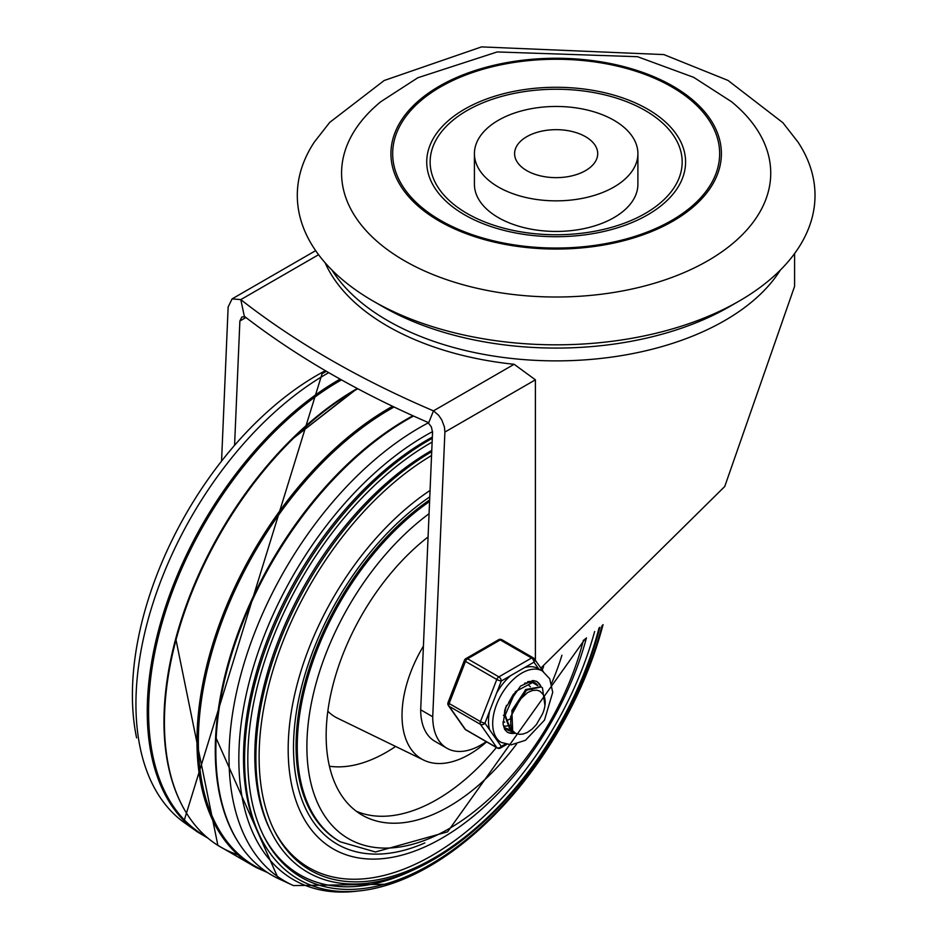 <?xml version="1.0" encoding="UTF-8"?>
<svg xmlns="http://www.w3.org/2000/svg" width="938" height="938" viewBox="0 0 938 938"><rect width="100%" height="100%" fill="white"/><g stroke="black" fill="none" stroke-linecap="round" stroke-linejoin="round"><path stroke-width="1.41" d="M221.556 461.133L228.145 306.925L232.096 298.882L240.796 299.621L318.58 254.714M444.893 432.066L535.399 379.82L514.141 364.284L433.462 410.856L438.632 415.288L441.798 419.954L444.424 426.966L444.893 432.066L432.735 716.761A68.556 39.584 120 0 0 446.934 748.254A68.556 39.584 120 0 0 479.928 745.581L482.484 744.104A68.556 39.584 120 0 0 486.247 741.641M446.934 748.254L434.892 741.301A68.556 39.584 -60 0 1 420.693 709.808L432.735 716.761M420.693 709.808L432.547 432.242L431.351 426.872L427.904 422.381M234.57 445.351L239.882 321.007L241.852 316.985L245.029 316.821M794.568 286.395L724.746 486.494L540.839 668.079M325.111 262.769A238.416 137.652 0 0 0 514.141 364.284M535.399 379.82L535.399 660.34M244.314 316.27A913.366 527.332 0 0 0 428.725 422.733L433.462 410.856A913.366 527.332 180 0 1 240.796 299.621L244.314 316.27M404.43 260.729A214.579 123.886 180 0 1 380.84 101.691L417.832 77.748L497.152 51.953L637.523 56.702L693.674 77.338L731.476 101.691A214.579 123.886 180 0 1 694.378 267.881A214.579 123.886 180 0 1 404.43 260.729M439.324 221.11A165.229 95.395 0 0 0 715.764 178.349A165.229 95.395 0 0 0 513.391 61.509A165.229 95.395 0 0 0 439.324 221.11M373.125 301.051A258.853 149.447 180 0 1 373.113 301.051A258.853 149.447 180 0 1 314.359 142.025L329.719 122.397L384.17 80.504L481.511 46.9L663.881 54.592L727.994 80.422L782.913 122.749L797.957 142.025A258.853 149.447 180 0 1 739.191 301.051A258.853 149.447 180 0 1 373.125 301.051L382.751 306.609L373.113 301.051M739.191 301.051L729.565 306.609A245.228 141.579 180 0 1 382.751 306.609M637.899 153.656L637.899 184.247A81.747 47.193 180 0 1 587.434 227.852A81.747 47.193 180 0 1 498.359 217.616A81.747 47.193 180 0 1 474.417 184.247L474.417 153.656A81.747 47.193 0 0 0 498.359 187.025A81.747 47.193 0 0 0 587.434 197.261A81.747 47.193 0 0 0 637.899 153.656A81.747 47.193 0 0 0 556.152 106.463A81.747 47.193 0 0 0 474.417 153.656M467.042 213.442A126.02 72.754 180 0 1 523.545 91.725A126.02 72.754 180 0 1 677.881 180.835A126.02 72.754 180 0 1 467.042 213.442M440.555 220.395A163.482 94.386 180 0 1 513.848 62.483A163.482 94.386 180 0 1 714.076 178.091A163.482 94.386 180 0 1 440.555 220.395M464.638 214.837A129.432 74.723 180 0 1 522.654 89.825A129.432 74.723 180 0 1 681.176 181.339A129.432 74.723 180 0 1 464.638 214.837M526.769 170.622A41.553 23.989 180 0 1 514.599 153.656A41.553 23.989 180 0 1 556.152 129.667A41.553 23.989 180 0 1 597.705 153.656A41.553 23.989 180 0 1 572.063 175.816A41.553 23.989 180 0 1 526.769 170.622M603.052 624.649A261.104 150.748 -60 0 1 429.205 866.431A261.104 150.748 -60 0 1 260.928 838.103L259.756 835.781A259.58 149.869 -60 0 1 432.348 437.085M260.928 838.103A261.104 150.748 -60 0 1 432.289 438.304M602.161 625.4A258.056 148.99 -60 0 1 430.284 864.566A258.056 148.99 -60 0 1 263.977 836.567A258.056 148.99 -60 0 1 432.125 442.103M411.653 870.722A256.531 148.11 -60 0 1 263.39 835.406M599.921 627.229A250.434 144.593 -60 0 1 432.981 859.9A250.434 144.593 -60 0 1 271.574 832.733L270.402 830.411A248.91 143.713 -60 0 1 431.773 450.392M271.574 832.733A250.434 144.593 -60 0 1 431.715 451.67M599.03 627.956A247.386 142.834 -60 0 1 434.048 858.036A247.386 142.834 -60 0 1 274.611 831.197A247.386 142.834 -60 0 1 431.55 455.505M594.633 631.497A245.873 141.955 -60 0 1 431.902 855.55A245.873 141.955 -60 0 1 274.037 830.036M136.608 737.889A261.104 150.748 -60 0 1 325.38 370.686M428.068 536.97A173.706 100.284 120 0 0 331.9 689.371A173.706 100.284 120 0 0 362.127 815.087A173.706 100.284 120 0 0 448.985 806.492A173.706 100.284 120 0 0 516.545 744.104M551.567 683.439A173.706 100.284 120 0 0 561.921 655.216M356.323 811.253A173.706 100.284 120 0 0 436.944 799.539A173.706 100.284 120 0 0 496.39 747.504M542.199 670.025A173.706 100.284 120 0 0 543.583 666.519M329.437 766.229A151.569 87.504 120 0 0 386.362 752.264A151.569 87.504 120 0 0 395.637 746.449M429.592 501.49A207.767 119.958 120 0 0 305.811 684.705A207.767 119.958 120 0 0 340.283 841.808L339.087 841.116A207.767 119.958 -60 0 1 304.827 683.192A207.767 119.958 -60 0 1 429.663 499.919M327.843 711.215A102.183 58.988 120 0 0 337.41 718.133L423.765 760.132A95.371 55.061 -60 0 1 423.413 646.176M486.623 741.864A95.371 55.061 -60 0 1 469.457 754.34A95.371 55.061 -60 0 1 423.765 760.132M510.342 718.684L506.837 720.689M504.034 721.791L502.885 722.119M510.12 725.309L506.696 726.047M506.063 726.106L503.882 726.059M512.042 729.623L508.759 729.436M508.22 729.307L505.289 728.064M505.254 728.029L507.88 728.932M514.95 732.93L511.409 731.687L505.207 715.143L515.443 691.611L532.561 682.524L537.474 685.514M534.613 683.157L531.846 682.043L524.577 683.239M506.426 705.423L504.351 714.369L510.53 731.183L514.27 732.449M542.797 694.108L539.925 691.212L536.923 690.18L532.491 690.474L527.719 692.49L519.406 699.994L512.699 711.309L526.581 690.145L541.273 686.968L542.445 687.789L544.943 705.552M540.874 686.757L525.89 689.477L511.867 710.523L512.664 730.796L515.63 733.328L519.136 734.325L523.041 734.044L527.25 732.484L532.268 728.955L536.36 724.617L542.305 714.357A21.949 12.675 120 0 0 542.293 693.534M525.386 689.876L510.495 717.089M532.245 690.544L531.658 688.75M530.404 686.768L529.091 685.608M504.761 709.937L504.48 713.232M508.666 702.55L513.555 694.014M503.413 715.319L504.304 714.932M512.699 711.309A26.792 15.465 120 0 0 512.699 730.761M489.636 711.063A41.213 23.79 120 0 0 489.636 729.823L484.946 723.151L501.279 681.047A3.4 1.97 -120 0 0 498.875 676.873L467.57 658.793A3.4 1.97 -120 0 0 465.869 658.628A3.4 3.4 0 0 0 464.392 660.34A3.4 0.715 21.2 0 0 465.483 661.396L496.788 679.464A3.4 0.715 21.2 0 0 501.279 681.047L533.957 662.181A3.4 2.685 -35.1 0 0 534.343 658.828A3.4 2.685 -35.1 0 0 533.64 658.195A3.4 1.97 -60 0 0 533.253 657.843A3.4 1.97 -60 0 0 531.553 658.007A3.4 1.97 60 0 1 533.957 662.181L538.635 668.829A41.213 23.79 120 0 0 538.224 668.595A41.213 23.79 120 0 0 524.577 667.598M484.946 723.151A3.4 0.715 -158.8 0 1 480.455 721.58L449.138 703.5A3.4 0.715 -158.8 0 1 448.059 702.456A3.4 3.4 0 0 0 448.446 705.646A3.4 2.685 -35.1 0 0 449.138 706.279L480.455 724.359A3.4 2.685 -35.1 0 0 484.946 723.151M465.869 729.881A3.4 1.97 120 0 1 465.483 729.53A3.4 2.685 144.9 0 1 464.779 728.885A3.4 3.4 0 0 0 465.869 729.881L497.175 747.961A3.4 1.97 -60 0 1 496.788 747.598L465.483 729.53L449.138 706.279A3.4 1.97 120 0 1 449.138 703.5L465.483 661.396A3.4 1.97 120 0 1 467.57 658.793L500.247 639.927L531.553 658.007L498.875 676.873A3.4 1.97 -60 0 0 496.788 679.464L480.455 721.58A3.4 1.97 -60 0 0 480.455 724.359L496.788 747.598A3.4 2.685 144.9 0 0 501.279 746.402L496.589 739.719A41.213 23.79 120 0 0 497.011 739.976L501.232 742.415L511.21 744.854L525.468 740.281L544.474 720.138L552.728 692.326L549.715 678.76L542.445 671.033A41.213 23.79 120 0 0 501.232 694.824A41.213 23.79 120 0 0 501.232 742.415M510.659 675.63A41.213 23.79 120 0 0 496.589 693.135M489.636 729.823L496.589 739.719M498.535 639.763A3.4 1.97 60 0 1 500.247 639.927A3.4 1.97 120 0 1 501.947 639.763A3.4 3.4 0 0 0 498.535 639.763L465.869 658.628M536.219 681.211A29.289 16.907 -60 0 1 540.546 686.593M514.575 732.859A29.289 16.907 -60 0 1 506.93 731.933M503.073 724.288A27.249 15.735 120 0 0 507.61 729.975A27.249 15.735 120 0 0 513.016 731.241M537.896 685.584A27.249 15.735 120 0 0 534.859 682.77A27.249 15.735 120 0 0 527.672 681.692M239.882 321.007L245.932 317.513M331.982 270.085A238.416 137.652 0 0 0 724.746 320.562A238.416 137.652 0 0 0 780.334 270.085M180.764 802.729A271.469 156.74 -60 0 1 175.746 638.544A271.469 156.74 -60 0 1 289.748 441.083A271.469 156.74 -60 0 1 355.936 389.282M206.149 836.649A270.379 156.107 -60 0 1 162.72 620.522A270.379 156.107 -60 0 1 339.767 380.84A270.379 156.107 -60 0 1 341.455 379.878M406.471 419.345A270.379 156.107 -60 0 1 412.908 415.745L394.921 426.415A270.379 156.107 -60 0 1 406.471 419.345M239.331 843.801A270.379 156.107 -60 0 1 215.623 736.963A270.379 156.107 -60 0 1 394.921 426.415M265.7 871.332A271.469 156.74 -60 0 1 210.194 658.089A271.469 156.74 -60 0 1 390.302 409.132A271.469 156.74 -60 0 1 394.066 406.998M390.02 884.194L293.5 885.589L278.293 878.601A270.918 156.412 -60 0 1 228.813 663.823A270.918 156.412 -60 0 1 407.42 419.462A270.918 156.412 -60 0 1 413.552 416.038M207.873 838.126L197.32 831.854A270.918 156.412 -60 0 1 163.552 612.948A270.918 156.412 -60 0 1 338.817 379.855A270.918 156.412 -60 0 1 340.107 379.116M238.029 854.835A272.126 157.115 -60 0 1 217.874 845.373A272.126 157.115 -60 0 1 179.873 626.396A272.126 157.115 -60 0 1 356.85 389.27A272.126 157.115 -60 0 1 357.765 388.742M256.297 867.556A272.126 157.115 -60 0 1 210.839 650.526A272.126 157.115 -60 0 1 389.399 408.065A272.126 157.115 -60 0 1 392.541 406.271M293.477 885.578A269.593 155.649 -60 0 1 241.371 672.769A269.593 155.649 -60 0 1 419.661 427.611A269.593 155.649 -60 0 1 428.396 422.792M357.413 891.1A263.988 152.413 -60 0 1 242.074 716.995A263.988 152.413 -60 0 1 425.489 435.549A263.988 152.413 -60 0 1 432.559 431.632M586.449 637.852A217.452 125.551 -60 0 1 441.95 838.15A217.452 125.551 -60 0 1 288.294 756.169A217.452 125.551 -60 0 1 430.061 490.433M424.867 842.934A211.355 122.034 -60 0 1 293.524 744.608A211.355 122.034 -60 0 1 429.792 496.882M197.32 831.854L183.672 822.18A269.593 155.649 -60 0 1 152.8 603.802A269.593 155.649 -60 0 1 326.576 373.863A269.593 155.649 -60 0 1 328.722 372.632M583.436 640.126A200.955 116.019 -60 0 1 448.985 828.735A200.955 116.019 -60 0 1 307.242 758.021A200.955 116.019 -60 0 1 429.065 513.696M515.361 733.176A29.289 16.907 -60 0 1 507.188 732.086L504.691 729.459L503.073 724.242L505.488 707.78L520.578 686.053L532.89 680.496L536.477 681.351A29.289 16.907 -60 0 1 541.132 686.886M505.242 744.115L501.279 746.402A3.4 1.97 -120 0 1 500.575 747.961L506.637 744.455M502.334 640.115A3.4 1.97 120 0 0 501.947 639.763L533.253 657.843A3.4 3.4 0 0 1 534.343 658.828L543.278 671.538M232.096 298.882L315.66 250.645M794.58 286.395L794.58 253.577M355.056 389.915L289.748 441.083L357.284 388.484M278.293 878.601L215.623 736.963L215.447 741.149M267.588 872.598L256.309 867.568L217.874 845.373L175.746 638.544M183.672 822.18L322.097 373.687L326.377 371.272M340.283 841.808L375.423 851.985L447.578 831.854L585.3 638.731M510.553 731.148L511.445 731.652M534.343 683.005L535.223 683.509M503.8 721.65L504.738 722.201M448.446 705.646L464.779 728.885M538.224 668.595L542.445 671.033M464.392 660.34L448.059 702.456M497.175 747.961A3.4 3.4 0 0 0 500.575 747.961"/></g></svg>
